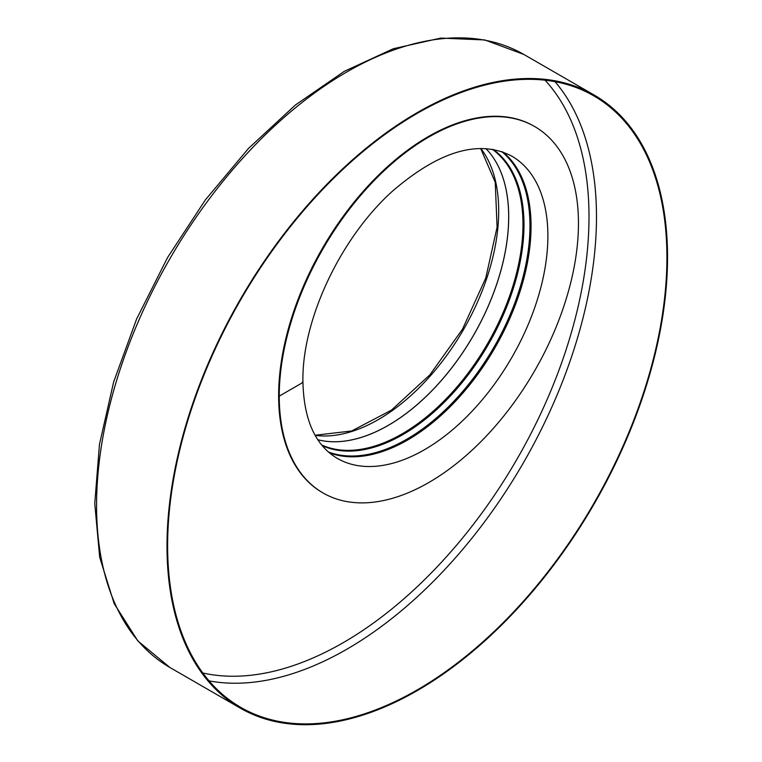 <?xml version="1.0" encoding="UTF-8"?>
<svg xmlns="http://www.w3.org/2000/svg" width="762" height="762" viewBox="0 0 762 762"><rect width="100%" height="100%" fill="white"/><g stroke="black" fill="none" stroke-linecap="round" stroke-linejoin="round"><path stroke-width="1.14" d="M279.254 396.116A211.569 122.149 -60 0 1 371.608 183.204A211.569 122.149 -60 0 1 534.638 126.521A211.569 122.149 -60 0 1 534.638 370.827A211.569 122.149 -60 0 1 323.069 492.976A211.569 122.149 -60 0 1 279.254 396.126L301.104 383.505A6.172 3.562 180 0 0 302.905 380.99L302.905 380.99A6.172 3.562 180 0 1 301.104 383.505L279.254 396.116L278.625 395.764A211.569 122.149 -60 0 1 370.98 182.842A211.569 122.149 -60 0 1 534.019 126.168A211.569 122.149 -60 0 1 534.324 126.349M417.271 112.624A353.939 204.349 120 0 0 186.052 424.52A353.939 204.349 120 0 0 240.306 708.136A353.939 204.349 120 0 0 417.271 690.601A353.939 204.349 120 0 0 648.491 378.704A353.939 204.349 120 0 0 594.246 95.088A353.939 204.349 120 0 0 417.271 112.624M417.271 689.886A353.054 203.835 120 0 0 647.919 378.762A353.054 203.835 120 0 0 593.798 95.86A353.054 203.835 120 0 0 240.744 299.695A353.054 203.835 120 0 0 240.744 707.365A353.054 203.835 120 0 0 417.271 689.886M279.254 396.126L278.635 395.764M322.755 492.795A211.569 122.149 -60 0 1 322.45 492.614A211.569 122.149 -60 0 1 278.625 395.764M169.869 667.464L137.836 640.937L114.176 603.647L99.679 557.222L94.755 503.453L99.479 444.322L113.624 382.048L136.636 318.954L167.621 257.451L205.397 199.863L248.526 148.4L295.38 105.023L344.214 71.38L393.24 48.758L440.693 38.1L484.822 39.948L523.799 54.426A353.939 204.349 120 0 0 169.869 258.775A353.939 204.349 120 0 0 169.869 667.464L240.306 708.136M202.816 672.989A347.767 200.787 120 0 0 343.1 642.737A347.767 200.787 120 0 0 561.003 364.569A347.767 200.787 120 0 0 545.059 80.191M209.074 680.885A353.054 203.835 120 0 0 346.834 649.214A353.054 203.835 120 0 0 566.737 370.446A353.054 203.835 120 0 0 555.031 81.667M480.822 148.476A170.269 98.308 -60 0 1 463.439 329.717A170.269 98.308 -60 0 1 315.173 435.388M317.83 439.75A170.269 98.308 -60 0 0 473.44 335.49A170.269 98.308 -60 0 0 485.927 148.6A170.269 98.308 -60 0 1 473.402 335.471A170.269 98.308 -60 0 1 317.821 439.731M492.338 149.304A170.974 98.717 -60 0 1 487.566 343.643A170.974 98.717 -60 0 1 321.65 444.951M493.224 149.457A171.279 98.889 -60 0 1 488.518 344.195A171.279 98.889 -60 0 1 322.221 445.646M501.777 151.619A174.193 100.574 -60 0 1 493.89 347.291A174.193 100.574 -60 0 1 328.374 451.971M503.053 152.067A174.498 100.746 -60 0 1 494.909 347.891A174.498 100.746 -60 0 1 329.403 452.847M511.74 156.105A174.498 100.746 -60 0 1 511.74 357.607A174.498 100.746 -60 0 1 337.242 458.353C315.097 445.198 303.647 419.414 302.905 380.99C301.981 319.726 340.652 237.554 392.678 191.005C439.417 150.828 479.108 139.198 511.74 156.105M523.799 54.426L594.246 95.088M480.66 148.476L495.243 182.309L497.081 227.181L485.765 278.044L462.505 329.174L429.863 374.875L391.478 410.108L351.692 430.968L315.097 435.254M534.638 126.521L534.019 126.168M323.069 492.976L322.45 492.614"/></g></svg>
